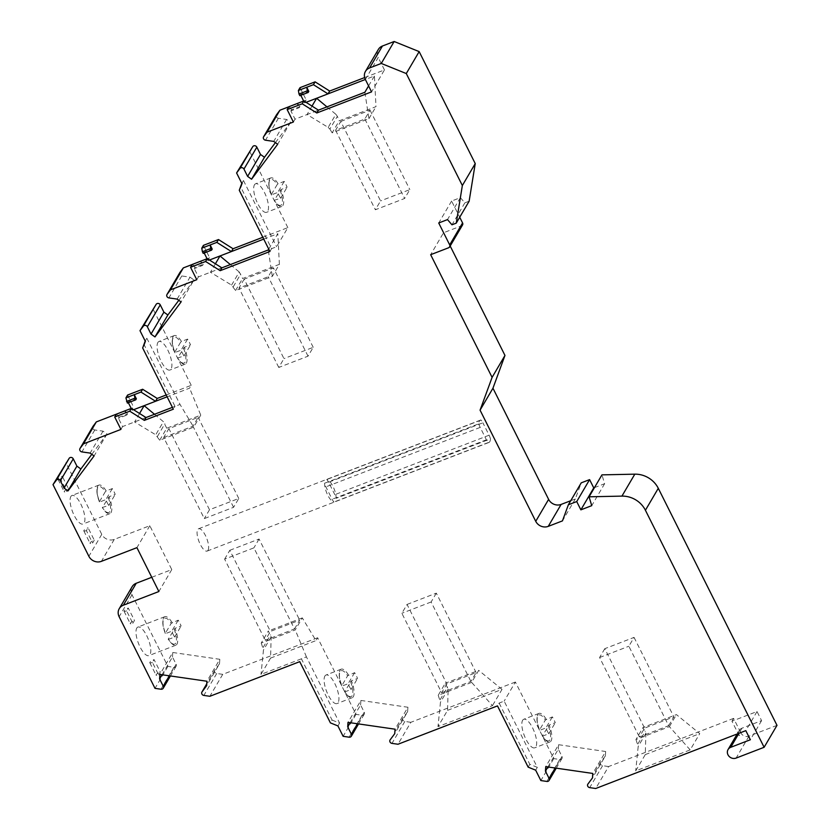 <?xml version="1.0" encoding="UTF-8"?>
<svg xmlns="http://www.w3.org/2000/svg" width="830" height="830" viewBox="0 0 830 830"><rect width="100%" height="100%" fill="white"/><g stroke="black" fill="none" stroke-linecap="round" stroke-linejoin="round"><path stroke-width="0.62" stroke-dasharray="4.15 3.11" d="M350.156 722.702L360.594 704.929L364.245 712.244A2.386 2.158 30.4 0 1 362.015 715.242L356.008 714.371L317.641 637.772L315.981 640.594L302.307 617.894L295.241 629.928L261.243 643.032L268.308 630.997L271.161 636.89L270.559 658.107L261.004 674.385L301.404 658.812L299.744 661.645M302.307 617.894L268.308 630.997M294.505 628.974L299.692 620.135L270.424 631.412L265.237 640.262L294.505 628.974L253.887 547.862L224.619 559.15L265.237 640.262M471.648 682.395L438.219 695.281L445.285 683.246L448.148 689.139L447.546 710.356L437.981 726.634L492.46 705.645L471.648 682.395L478.713 670.36L445.285 683.246M441.643 692.728L470.911 681.451L476.109 672.601L446.841 683.879L441.643 692.728L401.855 613.266L407.053 604.427L446.841 683.879M690.187 749.895L669.385 726.644L635.956 739.53L643.022 727.495L645.875 733.388L645.273 754.605L635.718 770.883L690.187 749.895L699.752 733.616L676.45 714.609L643.022 727.495M669.385 726.644L676.45 714.609M668.648 725.7L673.846 716.85L644.578 728.128L639.38 736.978L668.648 725.7L628.86 646.238L634.058 637.399L604.79 648.676L644.578 728.128M364.868 92.265L368.925 118.68L332.156 132.852L339.211 120.817L375.99 106.645L374.423 75.987L365.356 79.472L378.231 57.509A9.566 8.632 30.4 0 1 378.345 49.447M368.925 118.68L375.99 106.645M340.777 121.45L370.035 110.172L364.847 119.012L335.579 130.3L340.777 121.45L380.565 200.901L375.368 209.751L404.635 198.474L409.833 189.624L380.565 200.901M132.821 623.299L134.491 620.477L128.266 608.058L126.606 610.89L132.821 623.299A3.828 0.955 153.4 0 1 130.237 623.6A3.828 0.955 153.4 0 1 134.491 620.477M162.037 674.749L172.474 656.976L176.126 664.28A2.386 2.158 30.4 0 1 173.895 667.289L167.888 666.417L132.012 594.778A9.566 8.632 30.4 0 1 132.126 586.717M167.888 666.417L155.003 688.361M136.763 628.092A15.303 5.333 -111.1 0 1 137.894 627.065A15.303 5.333 -111.1 0 1 148.373 639.422A15.303 5.333 -111.1 0 1 148.892 655.617A15.303 5.333 -111.1 0 1 139.212 645.159A15.303 5.333 -111.1 0 1 136.763 628.092M158.634 674.852L160.294 672.02L154.079 659.601L152.419 662.433L158.634 674.852A3.828 0.955 153.4 0 1 156.05 675.143A3.828 0.955 153.4 0 1 160.294 672.02M68.475 488.642L66.805 491.474L60.59 479.055L62.25 476.223L68.475 488.642A3.828 0.955 153.4 0 0 64.221 491.775A3.828 0.955 153.4 0 0 66.805 491.474M151.766 577.286L171.769 569.577L149.805 525.712L114.26 539.407A9.566 8.632 30.4 0 1 101.758 534.354L65.881 462.715M70.861 496.496A15.303 5.333 -111.1 0 1 71.992 495.469A15.303 5.333 -111.1 0 1 82.471 507.825A15.303 5.333 -111.1 0 1 83 524.01A15.303 5.333 -111.1 0 1 73.31 513.562A15.303 5.333 -111.1 0 1 70.861 496.496M94.278 540.185L92.618 543.017L86.403 530.609L88.063 527.776L94.278 540.185A3.828 0.955 153.4 0 0 90.034 543.318A3.828 0.955 153.4 0 0 92.618 543.017M290.687 108.18L291.517 109.84L299.879 106.614L299.049 104.954L290.687 108.18L288.819 106.759M299.049 104.954L297.182 103.532L299.257 107.672L299.879 106.614M202.447 262.654L194.085 265.88L194.915 267.54L203.277 264.314L200.58 261.232L202.655 265.372L203.277 264.314M194.085 265.88L192.218 264.459M118.234 415.581L119.064 417.241L118.441 418.299L126.803 415.073L124.728 410.933L126.596 412.354L118.234 415.581L116.366 414.16L133.806 407.468L132.146 410.3L131.213 408.443M126.596 412.354L127.426 414.014L119.064 417.241M194.915 267.54L194.293 268.598L202.655 265.372M291.517 109.84L290.894 110.898L299.257 107.672M127.426 414.014L126.803 415.073M203.226 253.378L203.848 252.32L212.21 249.093M299.827 95.678L300.45 94.62L308.812 91.393M332.083 720.056L339.584 723.096L306.426 656.883L301.404 658.812L332.083 720.056L330.413 722.889M127.374 403.079L127.996 402.021L136.359 398.794M144.327 345.124L146.858 338.225L180.017 404.438L174.995 406.378L144.327 345.124L142.667 347.957M172.412 407.364L174.995 406.378L173.335 409.2M312.018 106.084L307.048 114.55L295.044 119.178L290.894 110.898M295.044 119.178L293.374 122.01M262.809 237.276L287.844 227.628L276.618 246.738L271.607 248.668L240.928 187.424L243.46 180.525L241.8 183.357M240.928 187.424L239.268 190.257M243.46 180.525L276.618 246.738M287.844 227.628L249.477 151.019M254.457 184.8A15.303 5.333 -111.1 0 1 255.588 183.772A15.303 5.333 -111.1 0 1 266.067 196.129A15.303 5.333 -111.1 0 1 266.596 212.314A15.303 5.333 -111.1 0 1 256.906 201.866A15.303 5.333 -111.1 0 1 254.457 184.8M271.607 248.668L269.937 251.5M221.849 267.851L198.432 276.878L194.293 268.598M198.432 276.878L196.772 279.71M207.064 258.742L207.998 260.599L209.658 257.767L203.433 245.348M203.848 252.32L204.19 253.005M146.858 338.225L145.198 341.057M145.997 417.552L122.581 426.579L118.441 418.299M122.581 426.579L120.921 429.411M128.339 402.706L127.996 402.021M127.592 395.049L133.806 407.468M60.59 479.055A3.828 0.955 153.4 0 1 58.007 479.356A3.828 0.955 153.4 0 1 62.25 476.223M86.403 530.609A3.828 0.955 153.4 0 1 83.82 530.899A3.828 0.955 153.4 0 1 88.063 527.776M126.606 610.89A3.828 0.955 153.4 0 1 124.023 611.181A3.828 0.955 153.4 0 1 128.266 608.058M152.419 662.433A3.828 0.955 153.4 0 1 149.825 662.734A3.828 0.955 153.4 0 1 154.079 659.601M339.584 723.096L337.924 725.928M499.141 703.062L529.81 764.316L537.321 767.345L504.163 701.132L499.141 703.062L497.481 705.894M529.81 764.316L528.15 767.138M537.321 767.345L535.661 770.178M547.893 766.951L558.32 749.179L561.983 756.493A2.386 2.158 30.4 0 1 559.742 759.491L553.745 758.62L515.378 682.021L504.163 701.132M553.745 758.62L540.859 780.563M522.62 720.305A15.303 5.333 -111.1 0 1 523.751 719.268A15.303 5.333 -111.1 0 1 534.23 731.624A15.303 5.333 -111.1 0 1 534.748 747.82A15.303 5.333 -111.1 0 1 525.058 737.372A15.303 5.333 -111.1 0 1 522.62 720.305M303.666 101.032L304.6 102.889L306.26 100.067L300.045 87.648M300.45 94.62L300.802 95.305M326.947 106.873L335.86 114.291L328.172 127.384L307.048 114.55L318.45 110.151M739.198 735.691L731.946 721.208L757.022 711.538L761.587 720.637L741.937 728.211A6.215 5.613 -149.6 0 0 739.271 730.452A6.215 5.613 -149.6 0 0 739.198 735.691L740.858 732.859L733.606 718.375L731.946 721.208M757.022 711.538L745.807 730.649M733.606 718.375L608.587 766.557L595.712 788.5M645.273 754.605L699.752 733.616M635.956 739.53L638.187 746.481L635.718 770.883M447.546 710.356L502.015 689.367L492.46 705.645M515.378 682.021L410.86 722.308L397.975 744.251M438.219 695.281L440.46 702.232L437.981 726.634M215.406 263.784L210.447 272.25L231.57 285.095L235.544 290.552L272.323 276.38L279.388 264.345L242.609 278.517L239.258 271.991L231.57 285.095M230.346 264.573L239.258 271.991M209.451 260.029L207.998 260.599M268.754 249.125L277.811 233.687L263.733 239.113M306.052 102.329L304.6 102.889M368.582 85.926L374.423 75.987M364.64 77.564L384.446 69.928L371.56 91.871M261.243 643.032L263.473 649.983L261.004 674.385M306.426 656.883L295.241 629.928M356.008 714.371L343.122 736.314M324.883 676.056A15.303 5.333 -111.1 0 1 326.014 675.018A15.303 5.333 -111.1 0 1 336.492 687.375A15.303 5.333 -111.1 0 1 337.011 703.57A15.303 5.333 -111.1 0 1 327.321 693.123A15.303 5.333 -111.1 0 1 324.883 676.056M270.559 658.107L315.981 640.594M317.641 637.772L222.741 674.344L209.855 696.287M139.554 413.485L134.595 421.951L155.718 434.796L159.692 440.253L193.691 427.149L180.017 404.438M154.494 414.274L163.406 421.692L155.718 434.796M133.599 409.73L132.146 410.3M166.208 394.976L191.232 385.327L189.572 388.16L167.131 396.813M191.232 385.327L152.876 308.719M159.692 440.253L166.757 428.218L200.756 415.114L189.572 388.16M200.756 415.114L193.691 427.149M157.856 342.5A15.303 5.333 -111.1 0 1 158.987 341.472A15.303 5.333 -111.1 0 1 169.455 353.829A15.303 5.333 -111.1 0 1 169.984 370.014A15.303 5.333 -111.1 0 1 160.294 359.566A15.303 5.333 -111.1 0 1 157.856 342.5M288.809 106.79L306.26 100.067M275.415 142.604L290.573 122.29L286.609 119.458L278.382 118.265A2.386 2.158 30.4 0 1 276.369 115.048M286.609 119.458L273.724 141.401M290.573 122.29L277.687 144.233M279.388 264.345L277.811 233.687M272.323 276.38L268.256 249.965M192.197 264.49L209.658 257.767M177.122 299.101L189.997 277.158L181.78 275.965A2.386 2.158 30.4 0 1 179.768 272.748M189.997 277.158L193.971 279.99L181.085 301.933M193.971 279.99L178.813 300.304M91.819 454.301L106.977 433.986L103.013 431.154L94.786 429.961A2.386 2.158 30.4 0 1 92.773 426.745M103.013 431.154L90.128 453.097M106.977 433.986L94.101 455.929M149.805 525.712L136.919 547.655M171.769 569.577L158.883 591.52M172.474 656.976L172.775 652.494L159.889 674.437M172.775 652.494L219.805 659.3L206.929 681.243M219.805 659.3L219.504 663.782L206.618 685.725M219.504 663.782L214.939 669.893L206.753 683.847M222.741 674.344L216.734 673.483A2.386 2.158 30.4 0 1 214.939 669.893M360.594 704.929L360.894 700.447L348.009 722.391M360.894 700.447L407.924 707.253L395.049 729.197M407.924 707.253L407.623 711.735L394.738 733.678M407.623 711.735L403.058 717.857L394.873 731.811L402.944 718.033A2.386 2.158 30.4 0 1 403.058 717.857M410.86 722.308L404.853 721.436A2.386 2.158 30.4 0 1 402.944 718.033M502.015 689.367L478.713 670.36M558.32 749.179L558.621 744.707L545.746 766.65M558.621 744.707L605.661 751.503L592.776 773.446M605.661 751.503L605.361 755.985L592.475 777.928M605.361 755.985L600.796 762.106L592.599 776.06L600.671 762.282A2.386 2.158 30.4 0 1 600.796 762.106M608.587 766.557L602.59 765.685A2.386 2.158 30.4 0 1 600.671 762.282M384.446 69.928L378.231 57.509M469.137 201.192L464.852 202.852L460.38 197.654L451.603 201.047L459.716 217.242M462.538 224.961A2.386 2.158 30.4 0 1 461.511 225.822L443.531 232.753L430.656 254.696M450.182 246.012L443.531 232.753M570.76 500.718L575.335 498.944L581.239 482.842M594.456 487.625L604.624 483.714L601.947 474.864M776.994 725.347L748.982 736.137A6.215 5.613 30.4 0 1 740.858 732.859M328.172 127.384L329.873 129.065L337.354 116.325L339.211 120.817M335.86 114.291L337.354 116.325M332.156 132.852L329.873 129.065M575.335 498.944L562.46 520.887M604.624 483.714L591.738 505.657M761.587 720.637L750.362 739.748M464.852 202.852L451.966 224.795M460.38 197.654L447.495 219.597M451.603 201.047L438.717 222.99M166.757 428.218L163.406 421.692M163.686 437.483L192.954 426.195L198.152 417.355L168.884 428.633L163.686 437.483L204.305 518.594L233.572 507.306L238.77 498.467L209.502 509.745L204.305 518.594M235.544 290.552L242.609 278.517M244.165 279.15L238.978 288L268.235 276.712L273.433 267.872L244.165 279.15L283.953 358.602L278.766 367.451L308.023 356.174L313.221 347.324L283.953 358.602M108.211 497.502A13.861 4.835 -111.1 0 1 109.84 511.591A13.861 4.835 -111.1 0 1 102.36 507.462L102.609 507.794A15.303 5.333 68.9 0 0 107.962 513.48A15.303 5.333 68.9 0 0 109.902 513.646A15.303 5.333 68.9 0 0 109.093 496.734L115.214 494.379A15.303 5.333 68.9 0 0 112.32 488.59L106.199 490.945A15.303 5.333 68.9 0 0 98.895 485.094A15.303 5.333 68.9 0 0 97.774 486.121A15.303 5.333 68.9 0 0 97.567 486.515A15.303 5.333 68.9 0 0 99.704 501.994L105.825 499.639A15.303 5.333 68.9 0 0 108.73 505.429L102.36 507.462L109.093 496.734M105.306 491.713L99.465 501.673A13.861 4.835 -111.1 0 1 97.826 487.584A13.861 4.835 -111.1 0 1 105.306 491.713L106.199 490.945M108.73 505.429L115.214 494.379M112.32 488.59L105.825 499.639M172.09 622.542A15.303 5.333 68.9 0 0 164.797 616.69A15.303 5.333 68.9 0 0 163.666 617.728A15.303 5.333 68.9 0 0 163.469 618.111A15.303 5.333 68.9 0 0 165.606 633.591L171.727 631.236A15.303 5.333 68.9 0 0 174.632 637.025L168.511 639.39A15.303 5.333 68.9 0 0 173.864 645.076A15.303 5.333 68.9 0 0 175.804 645.242A15.303 5.333 68.9 0 0 174.995 628.341L181.116 625.976A15.303 5.333 68.9 0 0 178.222 620.186L171.208 623.309L165.357 633.269A13.861 4.835 -111.1 0 1 163.728 619.18A13.861 4.835 -111.1 0 1 171.208 623.309M174.113 629.099A13.861 4.835 -111.1 0 1 175.742 643.188A13.861 4.835 -111.1 0 1 168.262 639.059L174.995 628.341M174.632 637.025L181.116 625.976M178.222 620.186L171.727 631.236M348.507 675.018A15.303 5.333 68.9 0 0 341.213 669.167A15.303 5.333 68.9 0 0 340.082 670.194A15.303 5.333 68.9 0 0 339.885 670.578A15.303 5.333 68.9 0 0 342.022 686.068L348.144 683.702A15.303 5.333 68.9 0 0 351.049 689.502L344.917 691.857A15.303 5.333 68.9 0 0 350.281 697.553A15.303 5.333 68.9 0 0 352.211 697.708A15.303 5.333 68.9 0 0 351.412 680.808L357.533 678.452A15.303 5.333 68.9 0 0 354.628 672.653L347.625 675.776L341.773 685.736A13.861 4.835 -111.1 0 1 340.134 671.657A13.861 4.835 -111.1 0 1 347.625 675.776M350.519 681.575A13.861 4.835 -111.1 0 1 352.159 695.654A13.861 4.835 -111.1 0 1 344.678 691.535L351.412 680.808M351.049 689.502L357.533 678.452M354.628 672.653L348.144 683.702M183.492 348.019A13.861 4.835 -111.1 0 1 185.132 362.108A13.861 4.835 -111.1 0 1 177.641 357.979L177.89 358.311A15.303 5.333 68.9 0 0 183.254 363.997A15.303 5.333 68.9 0 0 185.183 364.163A15.303 5.333 68.9 0 0 184.374 347.262L190.506 344.896A15.303 5.333 68.9 0 0 187.601 339.107L181.48 341.462A15.303 5.333 68.9 0 0 174.186 335.611A15.303 5.333 68.9 0 0 173.055 336.638A15.303 5.333 68.9 0 0 172.858 337.032A15.303 5.333 68.9 0 0 174.985 352.511L181.116 350.156A15.303 5.333 68.9 0 0 184.011 355.946L177.641 357.979L184.374 347.262M180.587 342.23L174.746 352.19A13.861 4.835 -111.1 0 1 173.107 338.101A13.861 4.835 -111.1 0 1 180.587 342.23L181.48 341.462M184.011 355.946L190.506 344.896M187.601 339.107L181.116 350.156M546.244 719.268A15.303 5.333 68.9 0 0 538.95 713.416A15.303 5.333 68.9 0 0 537.819 714.443A15.303 5.333 68.9 0 0 537.622 714.827A15.303 5.333 68.9 0 0 539.759 730.317L545.881 727.952A15.303 5.333 68.9 0 0 548.775 733.751L542.654 736.106A15.303 5.333 68.9 0 0 548.018 741.802A15.303 5.333 68.9 0 0 549.948 741.958A15.303 5.333 68.9 0 0 549.138 725.057L555.27 722.702A15.303 5.333 68.9 0 0 552.365 716.902L545.351 720.025L539.51 729.985A13.861 4.835 -111.1 0 1 537.871 715.906A13.861 4.835 -111.1 0 1 545.351 720.025M548.257 725.825A13.861 4.835 -111.1 0 1 549.896 739.904A13.861 4.835 -111.1 0 1 542.405 735.785L549.138 725.057M552.365 716.902L545.881 727.952M548.775 733.751L555.27 722.702M280.094 190.319A13.861 4.835 -111.1 0 1 281.733 204.408A13.861 4.835 -111.1 0 1 274.253 200.279L274.491 200.611A15.303 5.333 68.9 0 0 279.855 206.297A15.303 5.333 68.9 0 0 281.795 206.463A15.303 5.333 68.9 0 0 280.986 189.551L287.107 187.196A15.303 5.333 68.9 0 0 284.202 181.407L278.081 183.762A15.303 5.333 68.9 0 0 270.788 177.911A15.303 5.333 68.9 0 0 269.657 178.938A15.303 5.333 68.9 0 0 269.46 179.332A15.303 5.333 68.9 0 0 271.597 194.811L277.718 192.456A15.303 5.333 68.9 0 0 280.623 198.246L274.253 200.279L280.986 189.551M277.199 184.53L271.348 194.49A13.861 4.835 -111.1 0 1 269.709 180.401A13.861 4.835 -111.1 0 1 277.199 184.53L278.081 183.762M280.623 198.246L287.107 187.196M284.202 181.407L277.718 192.456M370.035 110.172L409.833 189.624M364.847 119.012L404.635 198.474M335.579 130.3L375.368 209.751M634.058 637.399L673.846 716.85M604.79 648.676L599.592 657.526L639.38 736.978M599.592 657.526L628.86 646.238M278.766 367.451L238.978 288M308.023 356.174L268.235 276.712M313.221 347.324L273.433 267.872M407.053 604.427L436.321 593.139L476.109 672.601M436.321 593.139L431.123 601.989L470.911 681.451M431.123 601.989L401.855 613.266M224.619 559.15L229.806 550.3L270.424 631.412M229.806 550.3L259.074 539.023L299.692 620.135M259.074 539.023L253.887 547.862M233.572 507.306L192.954 426.195M238.77 498.467L198.152 417.355M209.502 509.745L168.884 428.633M328.607 482.261A6.215 2.168 68.9 0 0 326.75 479.522A11.952 4.171 -111.1 0 1 332.965 486.349A11.952 4.171 -111.1 0 1 336.16 498.311A6.215 2.168 68.9 0 0 334.822 494.68L328.607 482.261L482.884 422.802A6.215 2.168 68.9 0 0 481.026 420.063A11.952 4.171 68.9 0 0 480.342 420.156A11.952 4.171 68.9 0 0 478.848 423.767L324.572 483.236A6.215 2.168 68.9 0 0 325.91 486.868L332.125 499.276A6.215 2.168 68.9 0 0 333.982 502.026A11.952 4.171 -111.1 0 1 327.767 495.199A11.952 4.171 -111.1 0 1 324.572 483.236M208.029 550.269A11.952 4.171 68.9 0 0 206.494 537.819A11.952 4.171 68.9 0 0 199.231 528.679A11.952 4.171 68.9 0 0 198.546 528.772A11.952 4.171 68.9 0 0 198.961 541.419A11.952 4.171 68.9 0 0 207.147 551.078A11.952 4.171 68.9 0 0 208.029 550.269M478.848 423.767A6.215 2.168 68.9 0 0 480.186 427.398L486.401 439.817A6.215 2.168 68.9 0 0 488.258 442.556A11.952 4.171 68.9 0 0 488.943 442.463A11.952 4.171 68.9 0 0 490.437 438.852L336.16 498.311M488.258 442.556L333.982 502.026M481.026 420.063L326.75 479.522M490.437 438.852A6.215 2.168 68.9 0 0 489.098 435.211L482.884 422.802M132.012 594.778L119.136 616.721M101.758 534.354L88.872 556.297M645.875 733.388L638.187 746.481M448.148 689.139L440.46 702.232M271.161 636.89L263.473 649.983M278.382 118.265L265.507 140.208M233.261 286.765L240.742 274.025M181.78 275.965L168.895 297.908M94.786 429.961L81.911 451.904M114.26 539.407L101.385 561.35M173.895 667.289L161.01 689.222M176.126 664.28L169.362 675.807M216.734 673.483L203.848 695.426M362.015 715.242L349.129 737.185M364.245 712.244L357.481 723.77M404.853 721.436L391.968 743.379M440.087 699.773L447.567 687.033M559.742 759.491L546.866 781.435M561.983 756.493L555.218 768.02M602.59 765.685L589.705 787.629M748.982 736.137L736.106 758.081M741.937 728.211L738.959 733.284M461.511 225.822L448.625 247.765M637.824 744.022L645.304 731.282M157.41 436.466L164.89 423.725M263.1 647.525L270.58 634.784M480.186 427.398L325.91 486.868M486.401 439.817L332.125 499.276M489.098 435.211L334.822 494.68M58.007 479.356L64.221 491.775M83.82 530.899L90.034 543.318M124.023 611.181L130.237 623.6M149.825 662.734L156.05 675.143M176.095 666.303L170.43 675.962M214.825 670.08L206.753 683.827M364.214 714.257L358.55 723.916M561.952 758.506L556.276 768.165M739.271 730.452L737.206 733.959M98.895 485.094L71.992 495.469M109.902 513.646L83 524.01M107.962 513.48L107.475 513.231C105.794 511.446 108.336 515.596 102.339 507.711M99.403 501.86C96.861 495.22 96.249 490.094 97.567 486.515M164.797 616.69L137.894 627.065M175.804 645.242L148.892 655.617M173.864 645.076L171.592 643.52L168.241 639.318M165.305 633.456C162.763 626.816 162.151 621.701 163.469 618.111M341.213 669.167L326.014 675.018M352.211 697.708L337.011 703.57M350.281 697.553L348.009 695.997L344.647 691.784M341.721 685.933C339.18 679.282 338.567 674.168 339.885 670.578M174.186 335.611L158.987 341.472M185.183 364.163L169.984 370.014M183.254 363.997L180.971 362.44L177.62 358.228M174.694 352.377C172.152 345.737 171.54 340.622 172.858 337.032M538.95 713.416L523.751 719.268M549.948 741.958L534.748 747.82M539.459 730.182C536.917 723.532 536.304 718.417 537.622 714.827M548.018 741.802L547.52 741.553C545.839 739.758 548.381 743.908 542.384 736.034M270.788 177.911L255.588 183.772M281.795 206.463L266.596 212.314M279.855 206.297L279.357 206.058C277.687 204.263 280.229 208.413 274.232 200.528M271.296 194.677C268.754 188.037 268.142 182.911 269.46 179.332M480.342 420.156L198.546 528.772M488.943 442.463L207.147 551.078"/><path stroke-width="1.25" d="M155.003 688.361L119.136 616.721A9.566 8.632 30.4 0 1 119.25 608.66A9.566 8.632 30.4 0 1 123.348 605.215L158.883 591.52L136.919 547.655L101.385 561.35A9.566 8.632 30.4 0 1 88.872 556.297L53.006 484.658L56.336 480.197A2.386 2.158 30.4 0 1 60.362 480.778L64.024 488.082L67.987 490.924L94.101 455.929L90.128 453.097L81.911 451.904A2.386 2.158 30.4 0 1 80.116 448.314L83.446 443.853L120.921 429.411L114.706 416.992L129.76 411.192L144.337 420.385L173.335 409.2L142.667 347.957L145.198 341.057L139.99 330.662L143.32 326.2A2.386 2.158 30.4 0 1 147.356 326.781L151.019 334.096L154.982 336.928L181.085 301.933L177.122 299.101L168.895 297.908A2.386 2.158 30.4 0 1 167.1 294.328L170.43 289.857L196.772 279.71L190.558 267.291L205.612 261.492L220.189 270.684L269.937 251.5L239.268 190.257L241.8 183.357L236.592 172.962L239.932 168.5A2.386 2.158 30.4 0 1 243.958 169.081L247.62 176.396L251.583 179.228L277.687 144.233L273.724 141.401L265.507 140.208A2.386 2.158 30.4 0 1 263.712 136.628L267.042 132.157L293.374 122.01L287.159 109.591L302.213 103.792L316.79 112.984L371.56 91.871L365.345 79.452A9.566 8.632 30.4 0 1 365.459 71.39A9.566 8.632 30.4 0 1 369.568 67.956L381.271 63.443L406.285 73.548L462.352 185.526L456.251 223.135L451.966 224.795L447.495 219.597L438.717 222.99L449.684 244.892A2.386 2.158 30.4 0 1 448.625 247.765L430.656 254.696L492.097 377.38L480.072 410.155L535.734 521.313A9.566 8.632 30.4 0 0 548.246 526.365L562.46 520.887L568.363 504.785L576.726 501.569L580.865 509.848L591.738 505.657L589.072 496.807L621.929 496.112A23.904 21.59 -149.6 0 1 645.418 510.253L764.119 747.291L736.106 758.081A6.215 5.613 -149.6 0 1 729.062 756.348A6.215 5.613 -149.6 0 1 728.055 749.563A6.215 5.613 -149.6 0 1 730.711 747.322L750.362 739.748L745.807 730.649L595.712 788.5L589.705 787.629A2.386 2.158 30.4 0 1 587.91 784.049L592.475 777.928L592.776 773.446L545.746 766.65L545.445 771.122L549.097 778.436A2.386 2.158 30.4 0 1 546.866 781.435L540.859 780.563L535.661 770.178L528.15 767.138L497.481 705.894L397.975 744.251L391.968 743.379A2.386 2.158 30.4 0 1 390.173 739.8L394.738 733.678L395.049 729.197L348.009 722.391L347.708 726.873L351.37 734.187A2.386 2.158 30.4 0 1 349.129 737.185L343.122 736.314L337.924 725.928L330.413 722.889L299.744 661.645L209.855 696.287L203.848 695.426A2.386 2.158 30.4 0 1 202.064 691.836L206.618 685.725L206.929 681.243L159.889 674.437L159.588 678.919L163.251 686.223A2.386 2.158 30.4 0 1 161.01 689.222L155.003 688.361M64.024 488.082L76.91 466.138L73.248 458.834A2.386 2.158 30.4 0 0 69.212 458.253L53.006 484.658M302.213 103.792L303.873 100.959L297.182 103.532L288.819 106.759L287.159 109.591M205.612 261.492L207.272 258.659L200.58 261.232L192.218 264.459L190.558 267.291M211.588 250.152L210.758 248.502L202.396 251.729L203.226 253.378L211.588 250.152L212.21 249.093L210.135 244.954L201.773 248.18L202.396 251.729M210.758 248.502L210.135 244.954L216.827 242.381L218.487 239.548L233.064 248.741L262.809 237.276M92.773 426.745A2.386 2.158 30.4 0 1 92.991 426.371L96.322 421.91L131.42 408.36L129.76 411.192M140.976 392.082L155.552 401.274L157.223 398.442L142.636 389.249L140.976 392.082L125.921 397.881L127.374 403.079L135.736 399.853L136.359 398.794L134.284 394.655L134.906 398.203L126.544 401.43M134.906 398.203L135.736 399.853M308.189 92.452L307.359 90.802L298.997 94.018L299.827 95.678L308.189 92.452L308.812 91.393L306.747 87.254L298.385 90.48L298.997 94.018M307.359 90.802L306.747 87.254L313.429 84.681L315.099 81.848L329.676 91.041L364.64 77.564M116.366 414.16L114.706 416.992M131.42 408.36L145.997 417.552L144.337 420.385M207.272 258.659L221.849 267.851L220.189 270.684M303.873 100.959L318.45 110.151L316.79 112.984M247.62 176.396L260.506 154.453L256.844 147.138A2.386 2.158 30.4 0 0 252.808 146.557L236.592 172.962M216.827 242.381L231.404 251.573L233.064 248.741M201.773 248.18L203.433 245.348L218.487 239.548M204.19 253.005L207.064 258.742M125.921 397.881L127.592 395.049L142.636 389.249M131.213 408.443L128.339 402.706M313.429 84.681L328.016 93.873L329.676 91.041M298.385 90.48L300.045 87.648L315.099 81.848M300.802 95.305L303.666 101.032M172.412 407.364L145.997 417.552M263.733 239.113L220.002 255.962L215.406 263.784M209.451 260.029L220.002 255.962L230.346 264.573M221.849 267.851L268.256 249.965L268.754 249.125M326.947 106.873L316.604 98.262L306.052 102.329M312.018 106.084L316.604 98.262L365.356 79.472M318.45 110.151L364.868 92.265L368.582 85.926M167.131 396.813L144.15 405.663L139.554 413.485M133.599 409.73L144.15 405.663L154.494 414.274M157.223 398.442L166.208 394.976M178.813 300.304L167.868 314.985L163.894 312.153L160.242 304.838A2.386 2.158 30.4 0 0 156.206 304.257L139.99 330.662M276.369 115.048A2.386 2.158 30.4 0 1 276.587 114.685L279.918 110.214L288.809 106.79M279.918 110.214L267.042 132.157M260.506 154.453L264.469 157.285L251.583 179.228M264.469 157.285L275.415 142.604M179.768 272.748A2.386 2.158 30.4 0 1 179.986 272.385L183.316 267.914L192.197 264.49M183.316 267.914L170.43 289.857M167.868 314.985L154.982 336.928M163.894 312.153L151.019 334.096M96.322 421.91L83.446 443.853M76.91 466.138L80.873 468.981L67.987 490.924M80.873 468.981L91.819 454.301M119.25 608.66L132.126 586.717A9.566 8.632 30.4 0 1 136.234 583.272L151.766 577.286M162.037 674.749L159.588 678.919M350.156 722.702L347.708 726.873M547.893 766.951L545.445 771.122M365.459 71.39L378.345 49.447A9.566 8.632 30.4 0 1 382.443 46.013L394.157 41.5L419.16 51.605L475.237 163.583L469.137 201.192L456.251 223.135M459.716 217.242L462.569 222.948A2.386 2.158 30.4 0 1 462.538 224.961L449.653 246.904M570.76 500.718L561.122 504.422A9.566 8.632 -149.6 0 1 548.62 499.37L492.958 388.212L504.972 355.437L450.182 246.012M568.363 504.785L581.239 482.842L589.601 479.626L593.751 487.905L594.456 487.625M589.072 496.807L601.947 474.864L634.805 474.169A23.904 21.59 30.4 0 1 658.294 488.31L776.994 725.347L764.119 747.291M394.157 41.5L381.271 63.443M419.16 51.605L406.285 73.548M589.601 479.626L576.726 501.569M593.751 487.905L580.865 509.848M475.237 163.583L462.352 185.526M504.972 355.437L492.097 377.38M492.958 388.212L480.072 410.155M276.587 114.685L263.712 136.628M256.844 147.138L243.958 169.081M252.808 146.557L239.932 168.5M179.986 272.385L167.1 294.328M160.242 304.838L147.356 326.781M156.206 304.257L143.32 326.2M92.991 426.371L80.116 448.314M73.248 458.834L60.362 480.778M69.212 458.253L56.336 480.197M136.234 583.272L123.348 605.215M169.362 675.807L163.251 686.223M206.753 683.847L202.064 691.836M357.481 723.77L351.37 734.187M555.218 768.02L549.097 778.436M382.443 46.013L369.568 67.956M561.122 504.422L548.246 526.365M548.62 499.37L535.734 521.313M634.805 474.169L621.929 496.112M658.294 488.31L645.418 510.253M738.959 733.284L730.711 747.322M462.569 222.948L449.684 244.892M276.473 114.862L263.587 136.805M179.861 272.562L166.986 294.505M92.877 426.558L79.991 448.501M170.43 675.962L163.22 688.246M206.753 683.827L201.939 692.023M358.55 723.916L351.339 736.2M556.276 768.165L549.076 780.449M737.206 733.959L728.055 749.563"/></g></svg>
